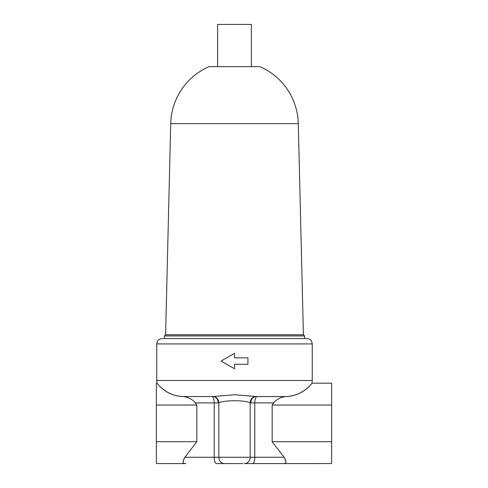 <?xml version="1.0" encoding="UTF-8"?>
<svg xmlns="http://www.w3.org/2000/svg" width="488" height="488" viewBox="0 0 488 488"><rect width="100%" height="100%" fill="white"/><g stroke="black" fill="none" stroke-linecap="round" stroke-linejoin="round"><path stroke-width="0.73" d="M234.502 364.261L234.502 368.775L221.119 361.053L234.502 353.324L234.502 357.844L247.928 357.844L247.928 364.261L234.502 364.261M242.945 463.6L216.574 463.6M234.502 463.6L224.626 463.6A6.332 5.795 90 0 1 218.831 457.268L250.173 457.268L250.173 402.887C245.135 400.014 223.87 400.02 218.831 402.887L218.831 457.268L214.22 457.268L214.22 402.899L195.34 402.899L196.841 405.046L156.398 405.046L156.398 383.171L156.984 383.171L156.758 380.469L312.247 380.469L312.015 383.171L331.602 383.171L331.602 405.046L272.164 405.046L272.164 441.683L284.12 457.268C286.584 461.404 286.486 463.496 283.827 463.557C286.444 463.49 286.505 461.392 284.004 457.268M212.89 396.555L182.579 396.555C164.676 395.591 156.398 382.049 156.984 383.171C156.374 382.055 164.499 395.561 182.421 396.555L213.055 396.555L234.502 394.725L255.95 396.555L286.584 396.555C304.475 395.585 312.68 382.012 312.015 383.171C312.558 382.098 304.341 395.579 286.419 396.555L256.108 396.555M234.502 338.55L306.885 338.55C310.74 338.934 311.777 341.588 311.698 341.551L312.247 343.912L156.758 343.912L157.301 341.551C157.227 341.588 158.264 338.934 162.12 338.55L234.502 338.55M185.91 463.6L156.398 463.557L156.398 405.046M257.024 396.573L285.791 396.573C280.582 397.22 276.537 399.33 273.664 402.899L250.82 402.887A6.332 5.313 -90 0 1 256.133 396.555L257.024 396.573A6.332 2.336 -90 0 0 254.785 402.899L254.785 457.268A6.332 2.336 90 0 1 252.442 463.6L331.602 463.557L331.602 405.046M182.421 396.555L212.872 396.555A6.332 5.313 -90 0 1 218.185 402.887L214.22 402.899A6.332 2.336 90 0 0 211.975 396.573M285.791 396.573L286.584 396.555M273.664 402.899L272.164 405.046M185.001 457.268C182.5 461.398 182.555 463.496 185.178 463.557C182.518 463.49 182.414 461.392 184.879 457.268L196.841 441.683L196.841 405.046M252.442 463.6L244.378 463.6A6.332 5.795 90 0 0 250.173 457.268L284.12 457.268M213.055 396.555A6.332 5.795 -91 0 1 218.831 402.887L218.185 402.887M183.214 396.573C188.423 397.22 192.467 399.33 195.34 402.899M255.95 396.555A6.332 5.795 -89 0 0 250.173 402.887L250.82 402.887M331.602 441.683L272.164 441.683M196.841 441.683L156.398 441.683M251.387 66.618L251.387 24.4L217.611 24.4L217.611 66.618M170.715 123.635L298.29 123.635A63.806 63.806 0 0 0 259.829 66.618L209.169 66.618A63.806 63.806 0 0 0 170.715 123.635L165.603 334.762L164.419 335.945L164.419 338.55M298.29 123.635L303.402 334.762L165.603 334.762M303.402 334.762L304.585 335.945L164.419 335.945M304.585 335.945L304.585 338.55M184.879 457.268L214.22 457.268A6.332 2.336 -90 0 0 216.556 463.6M312.247 380.469L312.247 343.912M156.758 380.469L156.758 343.912"/></g></svg>
